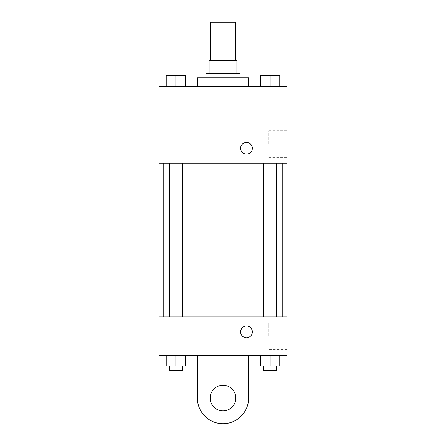 <?xml version="1.0" encoding="UTF-8"?>
<svg xmlns="http://www.w3.org/2000/svg" width="446" height="446" viewBox="0 0 446 446"><rect width="100%" height="100%" fill="white"/><g stroke="black" fill="none" stroke-linecap="round" stroke-linejoin="round"><path stroke-width="0.33" stroke-dasharray="2.23 1.67" d="M210.189 22.3L235.811 22.3M223 60.734L210.189 60.734L223 60.734M231.987 73.54L231.987 60.734L236.876 60.734L236.876 73.54L214.013 73.54L236.876 73.54M231.987 60.734L209.124 60.734M214.013 73.54L209.124 73.54L214.013 73.54L214.013 60.734M240.082 73.54L205.918 73.54M205.918 77.81L240.082 77.81L205.918 77.81M197.377 77.81L248.623 77.81M223 86.351L197.377 86.351L223 86.351M166.246 86.351L185.464 86.351L166.246 86.351L185.464 86.351L166.246 86.351L185.464 86.351L175.858 86.351L175.858 75.675L166.246 75.675L182.263 75.675L166.246 75.675L166.246 86.351L175.858 86.351L166.246 86.351L166.246 75.675L166.246 86.351L185.464 86.351L175.858 86.351L175.858 75.675L185.464 75.675L169.452 75.675L185.464 75.675L185.464 86.351L185.464 75.675M260.536 86.351L279.754 86.351L260.536 86.351L279.754 86.351L260.536 86.351L279.754 86.351L270.142 86.351L270.142 75.675L260.536 75.675L276.548 75.675L260.536 75.675L260.536 86.351L270.142 86.351L260.536 86.351L260.536 75.675L260.536 86.351L279.754 86.351L270.142 86.351L270.142 75.675L279.754 75.675L263.737 75.675L279.754 75.675L279.754 86.351L279.754 75.675M287.051 86.351L158.949 86.351L158.949 163.219L287.051 163.219L287.051 86.351M158.949 148.273L158.949 154.143L158.949 148.273M223 163.219L163.219 163.219L223 163.219M270.142 163.219L263.737 163.219L270.142 163.219M175.858 163.219L169.452 163.219L175.858 163.219M287.051 144.002L287.051 130.706L287.051 144.002M246.487 142.402A5.87 5.87 0 0 0 241.403 151.205A5.87 5.87 0 0 0 251.572 151.205A5.87 5.87 0 0 0 246.487 142.402A5.87 5.87 0 0 0 241.403 151.205A5.87 5.87 0 0 0 251.572 151.205A5.87 5.87 0 0 0 246.487 142.402M246.487 154.143A5.87 5.87 0 0 1 241.403 145.335A5.87 5.87 0 0 1 251.572 145.335A5.87 5.87 0 0 1 246.487 154.143M268.81 144.002L268.81 130.706L268.81 144.002M223 316.944L163.219 316.944L223 316.944M270.142 316.944L263.737 316.944L270.142 316.944M175.858 316.944L169.452 316.944L175.858 316.944M287.051 316.944L158.949 316.944L158.949 355.378L287.051 355.378L287.051 316.944L158.949 316.944M263.737 75.675L276.548 75.675M270.142 86.351L270.142 75.675M169.452 75.675L182.263 75.675M175.858 86.351L175.858 75.675M279.754 366.055L279.754 355.378L279.754 366.055L260.536 366.055L260.536 355.378L279.754 355.378L260.536 355.378L279.754 355.378L260.536 355.378L279.754 355.378L260.536 355.378L260.536 366.055L276.548 366.055L270.142 366.055L270.142 355.378L270.142 366.055L260.536 366.055L260.536 355.378M263.737 366.055L263.737 370.325L276.548 370.325L263.737 370.325L276.548 370.325L276.548 366.055L263.737 366.055L276.548 366.055M270.142 366.055L270.142 355.378M185.464 366.055L185.464 355.378L185.464 366.055L166.246 366.055L166.246 355.378L185.464 355.378L166.246 355.378L185.464 355.378L166.246 355.378L185.464 355.378L166.246 355.378L166.246 366.055L182.263 366.055L175.858 366.055L175.858 355.378L175.858 366.055L166.246 366.055L166.246 355.378M169.452 366.055L169.452 370.325L182.263 370.325L169.452 370.325L182.263 370.325L182.263 366.055L169.452 366.055L182.263 366.055M175.858 366.055L175.858 355.378M240.617 331.891A5.87 5.87 0 0 0 249.42 336.975A5.87 5.87 0 0 0 249.42 326.807A5.87 5.87 0 0 0 240.617 331.891M287.051 336.161L287.051 349.458L287.051 336.161M268.81 336.161L268.81 322.865L268.81 336.161M252.358 331.891A5.87 5.87 0 0 0 243.549 326.807A5.87 5.87 0 0 0 243.549 336.975A5.87 5.87 0 0 0 252.358 331.891A5.87 5.87 0 0 1 243.549 336.975A5.87 5.87 0 0 1 243.549 326.807A5.87 5.87 0 0 1 252.358 331.891M158.949 337.761L158.949 326.02L158.949 337.761M197.377 355.378L197.377 398.077L197.377 355.378L248.623 355.378L248.623 398.077A25.623 25.623 0 0 1 223 423.7A25.623 25.623 0 0 1 197.377 398.077A25.623 25.623 0 0 0 223 423.7A25.623 25.623 0 0 0 248.623 398.077A25.623 25.623 0 0 1 223 423.7A25.623 25.623 0 0 1 197.377 398.077L197.377 355.378L248.623 355.378M223 410.889A12.811 12.811 0 0 1 211.906 391.672A12.811 12.811 0 0 1 234.094 391.672A12.811 12.811 0 0 1 223 410.889A12.811 12.811 0 0 1 211.906 391.672A12.811 12.811 0 0 1 234.094 391.672A12.811 12.811 0 0 1 223 410.889A12.811 12.811 0 0 1 211.906 391.672A12.811 12.811 0 0 1 234.094 391.672A12.811 12.811 0 0 1 223 410.889M223 385.266A12.811 12.811 0 0 1 234.094 404.483A12.811 12.811 0 0 1 211.906 404.483A12.811 12.811 0 0 1 223 385.266A12.811 12.811 0 0 0 211.906 404.483A12.811 12.811 0 0 0 234.094 404.483A12.811 12.811 0 0 0 223 385.266M268.81 157.299L287.051 157.299M268.81 130.706L287.051 130.706M182.263 316.944L182.263 163.219M169.452 316.944L169.452 163.219M276.548 316.944L276.548 163.219M263.737 316.944L263.737 163.219M287.051 322.865L268.81 322.865M287.051 349.458L268.81 349.458"/><path stroke-width="0.67" d="M235.811 60.734L235.811 22.3L210.189 22.3L210.189 60.734M214.013 73.54L214.013 60.734L209.124 60.734L209.124 73.54L209.124 60.734M214.013 60.734L236.876 60.734L236.876 73.54M231.987 73.54L231.987 60.734M205.918 77.81L205.918 73.54L240.082 73.54L240.082 77.81M248.623 86.351L248.623 77.81L197.377 77.81L197.377 86.351M158.949 86.351L287.051 86.351L287.051 163.219L158.949 163.219L158.949 86.351M246.487 154.143A5.87 5.87 0 0 1 241.403 145.335A5.87 5.87 0 0 1 251.572 145.335A5.87 5.87 0 0 1 246.487 154.143M158.949 316.944L287.051 316.944L287.051 355.378L158.949 355.378L158.949 316.944L287.051 316.944M260.536 86.351L260.536 75.675L279.754 75.675L279.754 86.351L279.754 75.675M270.142 86.351L270.142 75.675M276.548 75.675L263.737 75.675M166.246 86.351L166.246 75.675L185.464 75.675L185.464 86.351L185.464 75.675M175.858 86.351L175.858 75.675M182.263 75.675L169.452 75.675M260.536 355.378L260.536 366.055L279.754 366.055L279.754 355.378L279.754 366.055M270.142 366.055L270.142 355.378M276.548 366.055L276.548 370.325L263.737 370.325L263.737 366.055M166.246 355.378L166.246 366.055L185.464 366.055L185.464 355.378L185.464 366.055M175.858 366.055L175.858 355.378M182.263 366.055L182.263 370.325L169.452 370.325L169.452 366.055M240.617 331.891A5.87 5.87 0 0 1 249.42 326.807A5.87 5.87 0 0 1 249.42 336.975A5.87 5.87 0 0 1 240.617 331.891M248.623 355.378L248.623 398.077A25.623 25.623 0 0 1 223 423.7A25.623 25.623 0 0 1 197.377 398.077L197.377 355.378M223 410.889A12.811 12.811 0 0 1 211.906 391.672A12.811 12.811 0 0 1 234.094 391.672A12.811 12.811 0 0 1 223 410.889M282.781 316.944L282.781 163.219M163.219 316.944L163.219 163.219M263.737 163.219L263.737 316.944M276.548 163.219L276.548 316.944M182.263 316.944L182.263 163.219M169.452 316.944L169.452 163.219"/></g></svg>
